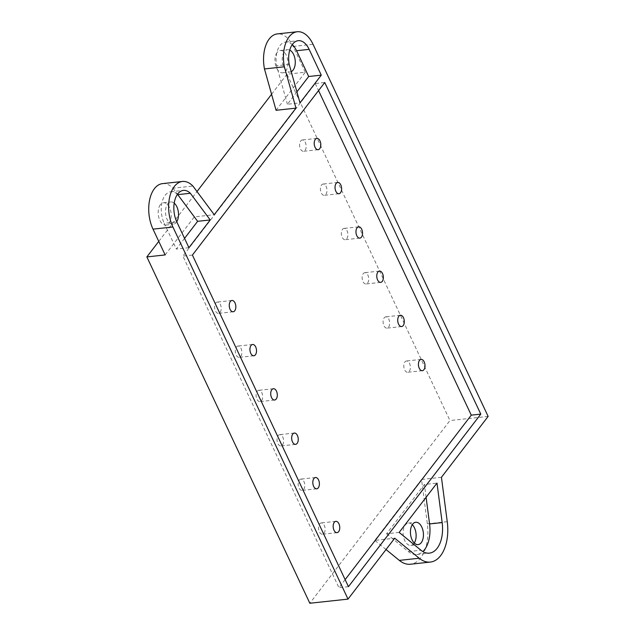 <?xml version="1.0" encoding="UTF-8"?>
<svg xmlns="http://www.w3.org/2000/svg" width="635" height="635" viewBox="0 0 635 635"><rect width="100%" height="100%" fill="white"/><g stroke="black" fill="none" stroke-linecap="round" stroke-linejoin="round"><path stroke-width="0.48" stroke-dasharray="3.17 2.38" d="M345.13 579.62L338.939 587.7L182.896 256.103L315.23 83.542L324.739 82.51M348.448 586.669L338.939 587.7M315.23 83.542L318.548 90.591M184.555 238.371L176.355 249.063L164.219 223.274L176.808 221.909M188.936 247.698L176.355 249.063M296.91 91.869L287.417 104.251L299.998 102.886M399.169 532.424L386.58 533.781L424.41 484.465L436.991 483.1M386.58 533.781L408.376 551.601A27.916 16.01 83.8 0 0 416.798 554.506A27.916 16.01 83.8 0 0 422.846 551.561M276.074 110.292L305.268 72.223L286.98 74.208L449.953 420.545L309.832 603.25M158.774 241.379L196.993 191.548M271.582 94.282L286.98 74.208M165.148 254.929L194.342 216.868L214.241 214.709M305.268 72.223L293.132 46.434A29.194 16.748 83.8 0 0 277.336 33.909M488.14 416.409L449.953 420.545M441.436 477.306L421.537 479.465L427.347 523.843A36.893 21.161 -96.2 0 1 410.448 564.229M257.183 391.295A5.675 3.254 -96.2 0 1 258.77 390.311A5.675 3.254 -96.2 0 1 262.62 395.605A5.675 3.254 -96.2 0 1 259.993 401.606A5.675 3.254 -96.2 0 1 256.421 397.804A5.675 3.254 -96.2 0 1 257.183 391.295M278.138 435.634A5.675 3.254 -96.2 0 1 279.717 434.65A5.675 3.254 -96.2 0 1 283.567 439.944A5.675 3.254 -96.2 0 1 280.94 445.937A5.675 3.254 -96.2 0 1 277.368 442.143A5.675 3.254 -96.2 0 1 278.138 435.634M299.283 480.092A5.675 3.254 -96.2 0 1 300.863 479.108A5.675 3.254 -96.2 0 1 304.713 484.402A5.675 3.254 -96.2 0 1 302.085 490.395A5.675 3.254 -96.2 0 1 298.521 486.6A5.675 3.254 -96.2 0 1 299.283 480.092M319.643 523.923A5.675 3.254 -96.2 0 1 321.223 522.938A5.675 3.254 -96.2 0 1 325.072 528.233A5.675 3.254 -96.2 0 1 322.445 534.225A5.675 3.254 -96.2 0 1 318.873 530.431A5.675 3.254 -96.2 0 1 319.643 523.923M404.892 361.974A5.675 3.254 -96.2 0 1 406.471 360.99A5.675 3.254 -96.2 0 1 410.321 366.284A5.675 3.254 -96.2 0 1 407.694 372.277A5.675 3.254 -96.2 0 1 404.13 368.483A5.675 3.254 -96.2 0 1 404.892 361.974M236.403 347.051A5.675 3.254 -96.2 0 1 237.982 346.059A5.675 3.254 -96.2 0 1 241.832 351.353A5.675 3.254 -96.2 0 1 239.204 357.354A5.675 3.254 -96.2 0 1 235.633 353.552A5.675 3.254 -96.2 0 1 236.403 347.051M215.717 303.054A5.675 3.254 -96.2 0 1 217.297 302.07A5.675 3.254 -96.2 0 1 221.155 307.364A5.675 3.254 -96.2 0 1 218.527 313.365A5.675 3.254 -96.2 0 1 214.955 309.562A5.675 3.254 -96.2 0 1 215.717 303.054M384.191 317.833A5.675 3.254 -96.2 0 1 385.77 316.841A5.675 3.254 -96.2 0 1 389.62 322.143A5.675 3.254 -96.2 0 1 386.993 328.136A5.675 3.254 -96.2 0 1 383.421 324.334A5.675 3.254 -96.2 0 1 384.191 317.833M363.236 273.669A5.675 3.254 -96.2 0 1 364.815 272.677A5.675 3.254 -96.2 0 1 368.665 277.971A5.675 3.254 -96.2 0 1 366.038 283.972A5.675 3.254 -96.2 0 1 362.474 280.17A5.675 3.254 -96.2 0 1 363.236 273.669M342.432 229.402A5.675 3.254 -96.2 0 1 344.011 228.417A5.675 3.254 -96.2 0 1 347.861 233.712A5.675 3.254 -96.2 0 1 345.234 239.705A5.675 3.254 -96.2 0 1 341.67 235.91A5.675 3.254 -96.2 0 1 342.432 229.402M321.508 185.023A5.675 3.254 -96.2 0 1 323.088 184.039A5.675 3.254 -96.2 0 1 326.938 189.333A5.675 3.254 -96.2 0 1 324.31 195.326A5.675 3.254 -96.2 0 1 320.746 191.532A5.675 3.254 -96.2 0 1 321.508 185.023M300.68 140.986A5.675 3.254 -96.2 0 1 302.26 139.994A5.675 3.254 -96.2 0 1 306.11 145.288A5.675 3.254 -96.2 0 1 303.482 151.289A5.675 3.254 -96.2 0 1 299.918 147.487A5.675 3.254 -96.2 0 1 300.68 140.986M426.093 497.316L424.41 484.465M292.267 44.625A20.209 11.589 83.8 0 0 285.615 42.045A20.209 11.589 83.8 0 0 276.606 65.754L287.417 104.251M289.195 64.389L276.606 65.754M177.443 194.342A20.209 11.589 83.8 0 0 170.799 191.762A20.209 11.589 83.8 0 0 161.869 203.049A20.209 11.589 83.8 0 0 164.219 223.274M192.405 255.072L182.896 256.103M421.537 479.465L374.825 540.369L394.732 538.21M386.04 549.537L374.825 540.369M176.736 221.758A11.232 6.437 -96.2 0 1 173.212 224.282A11.232 6.437 -96.2 0 1 166.156 216.773A11.232 6.437 -96.2 0 1 167.672 203.914A11.232 6.437 -96.2 0 1 170.791 201.962A11.232 6.437 -96.2 0 1 174.196 203.136M160.353 204.7A11.232 6.437 83.8 0 0 158.837 217.567A11.232 6.437 83.8 0 0 165.894 225.076A11.232 6.437 83.8 0 0 171.093 213.225A11.232 6.437 83.8 0 0 163.481 202.755A11.232 6.437 83.8 0 0 160.353 204.7M291.235 71.668A11.232 6.437 -96.2 0 1 289.981 72.033A11.232 6.437 -96.2 0 1 282.924 64.516A11.232 6.437 -96.2 0 1 284.432 51.657A11.232 6.437 -96.2 0 1 287.56 49.705A11.232 6.437 -96.2 0 1 289.743 50.101M277.122 52.451A11.232 6.437 83.8 0 0 275.606 65.31A11.232 6.437 83.8 0 0 282.662 72.827A11.232 6.437 83.8 0 0 287.853 60.968A11.232 6.437 83.8 0 0 280.241 50.498A11.232 6.437 83.8 0 0 277.122 52.451M412.29 524.677A11.232 6.437 83.8 0 0 408.416 523.073A11.232 6.437 83.8 0 0 405.289 525.026A11.232 6.437 83.8 0 0 403.773 537.885A11.232 6.437 83.8 0 0 410.829 545.394A11.232 6.437 83.8 0 0 414.274 542.996M162.512 183.626A29.194 16.748 -96.2 0 1 173.006 188.206L192.905 186.055M173.006 188.206L194.342 216.868M408.376 551.601L420.965 550.235M293.132 46.434L313.031 44.275M427.347 523.843L447.246 521.684M273.399 388.723L258.77 390.311M274.622 400.018L259.993 401.606M294.346 433.062L279.717 434.65M295.569 444.357L280.94 445.937M315.492 477.52L300.863 479.108M316.722 488.815L302.085 490.395M335.851 521.351L321.223 522.938M337.074 532.646L322.445 534.225M421.1 359.402L406.471 360.99M422.323 370.697L407.694 372.277M252.611 344.48L237.982 346.059M253.833 355.767L239.204 357.354M231.934 300.482L217.297 302.07M233.156 311.777L218.527 313.365M400.399 315.262L385.77 316.841M401.622 326.549L386.993 328.136M379.444 271.089L364.815 272.677M380.667 282.385L366.038 283.972M358.64 226.83L344.011 228.417M359.87 238.125L345.234 239.705M337.717 182.451L323.088 184.039M338.939 193.738L324.31 195.326M316.889 138.414L302.26 139.994M318.119 149.701L303.482 151.289M416.798 554.506L429.387 553.141M285.615 42.045L298.204 40.68M170.799 191.762L183.388 190.397M165.894 225.076L173.212 224.282M163.481 202.755L170.791 201.962M282.662 72.827L289.981 72.033M280.241 50.498L287.56 49.705M410.829 545.394L418.147 544.6M408.416 523.073L415.727 522.28"/><path stroke-width="0.95" d="M419.219 558.228L394.732 538.21L348.02 599.115L172.91 226.981A29.194 16.748 -96.2 0 1 169.521 197.771A29.194 16.748 -96.2 0 1 182.42 181.467A29.194 16.748 -96.2 0 1 192.905 186.055L214.241 214.709L295.974 108.133L284.369 66.786A29.194 16.748 -96.2 0 1 297.236 31.75A29.194 16.748 -96.2 0 1 313.031 44.275L488.14 416.409L441.436 477.306L447.246 521.684A36.893 21.161 -96.2 0 1 430.355 562.07A36.893 21.161 -96.2 0 1 419.219 558.228L399.32 560.387L386.04 549.537M436.991 483.1L399.169 532.424L420.965 550.235A27.916 16.01 83.8 0 0 429.387 553.141A27.916 16.01 83.8 0 0 442.166 522.589L436.991 483.1M299.998 102.886L321.278 75.144L309.142 49.355A20.209 11.589 83.8 0 0 298.204 40.68A20.209 11.589 83.8 0 0 289.195 64.389L299.998 102.886M188.936 247.698L210.217 219.956L190.349 193.278A20.209 11.589 83.8 0 0 183.388 190.397A20.209 11.589 83.8 0 0 174.458 201.684A20.209 11.589 83.8 0 0 176.808 221.909L188.936 247.698M480.782 414.115L324.739 82.51L192.405 255.072L348.448 586.669L480.782 414.115L471.273 415.147L345.13 579.62M318.548 90.591L471.273 415.147M210.217 219.956L197.628 221.321L184.555 238.371M190.349 193.278L177.76 194.635A20.209 11.589 83.8 0 0 177.443 194.342M197.628 221.321L177.76 194.635M292.267 44.625A20.209 11.589 83.8 0 1 296.553 50.721L308.689 76.51L321.278 75.144M308.689 76.51L296.91 91.869M295.974 108.133L276.074 110.292L264.47 68.945L284.369 66.786M182.42 181.467L162.512 183.626A29.194 16.748 -96.2 0 0 149.622 199.922A29.194 16.748 -96.2 0 0 153.011 229.14L165.148 254.929L146.86 256.913L158.774 241.379M196.993 191.548L271.582 94.282M297.236 31.75L277.336 33.909A29.194 16.748 83.8 0 0 264.47 68.945M271.82 389.715A5.675 3.254 83.8 0 0 271.05 396.216A5.675 3.254 83.8 0 0 274.622 400.018A5.675 3.254 83.8 0 0 277.249 394.017A5.675 3.254 83.8 0 0 273.399 388.723A5.675 3.254 83.8 0 0 271.82 389.715M292.767 434.046A5.675 3.254 83.8 0 0 291.997 440.555A5.675 3.254 83.8 0 0 295.569 444.357A5.675 3.254 83.8 0 0 298.196 438.356A5.675 3.254 83.8 0 0 294.346 433.062A5.675 3.254 83.8 0 0 292.767 434.046M313.912 478.504A5.675 3.254 83.8 0 0 313.15 485.013A5.675 3.254 83.8 0 0 316.722 488.815A5.675 3.254 83.8 0 0 319.341 482.814A5.675 3.254 83.8 0 0 315.492 477.52A5.675 3.254 83.8 0 0 313.912 478.504M334.272 522.335A5.675 3.254 83.8 0 0 333.502 528.844A5.675 3.254 83.8 0 0 337.074 532.646A5.675 3.254 83.8 0 0 339.701 526.645A5.675 3.254 83.8 0 0 335.851 521.351A5.675 3.254 83.8 0 0 334.272 522.335M419.521 360.386A5.675 3.254 83.8 0 0 418.759 366.895A5.675 3.254 83.8 0 0 422.323 370.697A5.675 3.254 83.8 0 0 424.95 364.696A5.675 3.254 83.8 0 0 421.1 359.402A5.675 3.254 83.8 0 0 419.521 360.386M251.031 345.464A5.675 3.254 83.8 0 0 250.269 351.973A5.675 3.254 83.8 0 0 253.833 355.767A5.675 3.254 83.8 0 0 256.461 349.774A5.675 3.254 83.8 0 0 252.611 344.48A5.675 3.254 83.8 0 0 251.031 345.464M230.354 301.474A5.675 3.254 83.8 0 0 229.584 307.975A5.675 3.254 83.8 0 0 233.156 311.777A5.675 3.254 83.8 0 0 235.783 305.776A5.675 3.254 83.8 0 0 231.934 300.482A5.675 3.254 83.8 0 0 230.354 301.474M398.82 316.246A5.675 3.254 83.8 0 0 398.058 322.755A5.675 3.254 83.8 0 0 401.622 326.549A5.675 3.254 83.8 0 0 404.249 320.556A5.675 3.254 83.8 0 0 400.399 315.262A5.675 3.254 83.8 0 0 398.82 316.246M377.865 272.082A5.675 3.254 83.8 0 0 377.103 278.582A5.675 3.254 83.8 0 0 380.667 282.385A5.675 3.254 83.8 0 0 383.294 276.392A5.675 3.254 83.8 0 0 379.444 271.089A5.675 3.254 83.8 0 0 377.865 272.082M357.06 227.814A5.675 3.254 83.8 0 0 356.298 234.323A5.675 3.254 83.8 0 0 359.87 238.125A5.675 3.254 83.8 0 0 362.49 232.124A5.675 3.254 83.8 0 0 358.64 226.83A5.675 3.254 83.8 0 0 357.06 227.814M336.137 183.436A5.675 3.254 83.8 0 0 335.375 189.944A5.675 3.254 83.8 0 0 338.939 193.738A5.675 3.254 83.8 0 0 341.566 187.746A5.675 3.254 83.8 0 0 337.717 182.451A5.675 3.254 83.8 0 0 336.137 183.436M315.309 139.398A5.675 3.254 83.8 0 0 314.547 145.907A5.675 3.254 83.8 0 0 318.119 149.701A5.675 3.254 83.8 0 0 320.746 143.708A5.675 3.254 83.8 0 0 316.889 138.414A5.675 3.254 83.8 0 0 315.309 139.398M422.846 551.561A27.916 16.01 83.8 0 0 429.577 523.946L426.093 497.316M348.02 599.115L309.832 603.25L146.86 256.913M430.355 562.07L410.448 564.229A36.893 21.161 -96.2 0 1 399.32 560.387M174.196 203.136A11.232 6.437 -96.2 0 1 176.736 221.758M289.743 50.101A11.232 6.437 -96.2 0 1 295.235 60.928A11.232 6.437 -96.2 0 1 291.235 71.668M412.607 524.232A11.232 6.437 -96.2 0 1 415.727 522.28A11.232 6.437 -96.2 0 1 423.339 532.749A11.232 6.437 -96.2 0 1 418.147 544.6A11.232 6.437 -96.2 0 1 411.091 537.091A11.232 6.437 -96.2 0 1 412.607 524.232M414.274 542.996A11.232 6.437 83.8 0 0 412.29 524.677M296.553 50.721L309.142 49.355M429.577 523.946L442.166 522.589M153.011 229.14L172.91 226.981"/></g></svg>
